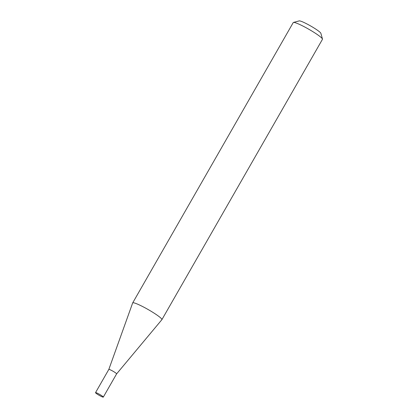 <?xml version="1.0" encoding="UTF-8"?>
<svg xmlns="http://www.w3.org/2000/svg" width="418" height="418" viewBox="0 0 418 418"><rect width="100%" height="100%" fill="white"/><g stroke="black" fill="none" stroke-linecap="round" stroke-linejoin="round"><path stroke-width="0.63" d="M110.253 369.805A4.483 0.517 -150.2 0 0 108.826 369.423A4.483 0.517 -150.2 0 0 108.821 369.434L132.668 302.945A16.835 1.933 -150.2 0 1 132.684 302.914A16.835 1.933 -150.2 0 1 138.034 304.346A16.835 1.933 -150.2 0 1 154.002 313.077A16.835 1.933 -150.2 0 1 161.902 319.645A16.835 1.933 -150.2 0 1 161.881 319.676L116.606 373.885A4.483 0.517 -150.2 0 0 114.506 372.13A4.483 0.517 -150.2 0 0 110.253 369.805M96.955 393.024A4.483 0.517 -150.2 0 0 95.529 392.643A4.483 0.517 -150.2 0 0 97.634 394.393A4.483 0.517 -150.2 0 0 101.887 396.719A4.483 0.517 -150.2 0 0 103.309 397.1A4.483 0.517 -150.2 0 0 101.208 395.35A4.483 0.517 -150.2 0 0 96.955 393.024M293.452 22.426L299.22 20.9A12.561 1.442 29.8 0 1 303.055 22.07A12.561 1.442 29.8 0 1 314.393 28.22A12.561 1.442 29.8 0 1 320.867 33.299L322.471 39.046A16.835 1.933 -150.2 0 0 313.793 32.238A16.835 1.933 -150.2 0 0 298.593 23.998A16.835 1.933 -150.2 0 0 293.452 22.426A16.835 1.933 -150.2 0 0 293.243 22.562L132.684 302.914M161.902 319.645L322.461 39.297A16.835 1.933 -150.2 0 0 322.471 39.046M116.601 373.891A4.483 0.517 -150.2 0 0 116.606 373.88L103.309 397.1M108.826 369.423L95.529 392.643"/></g></svg>
